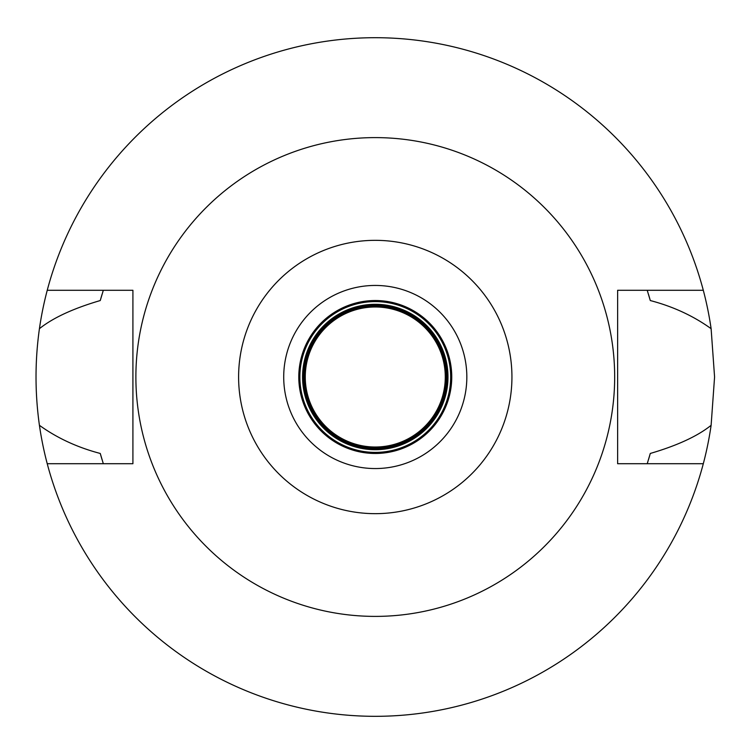 <?xml version="1.0" encoding="UTF-8"?>
<svg xmlns="http://www.w3.org/2000/svg" width="754" height="754" viewBox="0 0 754 754"><rect width="100%" height="100%" fill="white"/><g stroke="black" fill="none" stroke-linecap="round" stroke-linejoin="round"><path stroke-width="1.13" d="M375.275 240.338A136.662 136.662 0 0 1 511.938 377A136.662 136.662 0 0 1 375.275 513.663A136.662 136.662 0 0 1 238.603 377A136.662 136.662 0 0 1 375.275 240.338M375.275 137.605A239.395 239.395 0 0 1 614.67 377A239.395 239.395 0 0 1 375.275 616.395A239.395 239.395 0 0 1 135.88 377A239.395 239.395 0 0 1 375.275 137.605M375.275 468.554A91.554 91.554 0 0 0 466.83 377A91.554 91.554 0 0 0 375.275 285.446A91.554 91.554 0 0 0 283.711 377A91.554 91.554 0 0 0 375.275 468.554M375.275 453.474A76.474 76.474 0 0 0 451.75 377A76.474 76.474 0 0 0 375.275 300.526A76.474 76.474 0 0 0 298.791 377A76.474 76.474 0 0 0 375.275 453.474M375.275 452.4A75.4 75.4 0 0 0 450.675 377A75.4 75.4 0 0 0 375.275 301.6A75.4 75.4 0 0 0 299.875 377A75.4 75.4 0 0 0 375.275 452.4M375.275 449.704A72.704 72.704 0 0 0 447.98 377A72.704 72.704 0 0 0 375.275 304.296A72.704 72.704 0 0 0 302.561 377A72.704 72.704 0 0 0 375.275 449.704M375.275 448.63A71.63 71.63 0 0 0 446.905 377A71.63 71.63 0 0 0 375.275 305.37A71.63 71.63 0 0 0 303.645 377A71.63 71.63 0 0 0 375.275 448.63M703.303 463.71L617.63 463.71L617.63 290.29L703.303 290.29A339.3 339.3 0 0 1 711.116 328.687L714.575 377L711.116 425.313A339.3 339.3 0 0 1 39.425 425.313C57.163 438.083 77.436 447.461 100.254 453.456A285.446 285.446 0 0 0 102.054 459.638M647.639 462.409A285.446 285.446 0 0 1 647.224 463.71L650.287 453.456C677.346 445.52 697.62 436.132 711.116 425.313M711.116 328.687C693.378 315.917 673.105 306.539 650.287 300.544L647.224 290.29A285.446 285.446 0 0 1 647.639 291.591M648.497 459.629A285.446 285.446 0 0 0 650.287 453.456M102.912 462.409A285.446 285.446 0 0 0 103.317 463.71L100.254 453.456M39.425 425.313C34.891 393.098 34.891 360.883 39.425 328.687A339.3 339.3 0 0 1 47.238 290.29L132.911 290.29L132.911 463.71L47.238 463.71M102.902 291.591A285.446 285.446 0 0 1 103.317 290.29L100.254 300.544C73.195 308.48 52.921 317.868 39.425 328.687M102.054 294.371A285.446 285.446 0 0 0 100.254 300.544M650.287 300.544A285.446 285.446 0 0 0 648.497 294.371M47.238 290.29A339.3 339.3 0 0 1 703.303 290.29M375.275 448.093A71.093 71.093 0 0 0 446.359 377A71.093 71.093 0 0 0 375.275 305.907A71.093 71.093 0 0 0 304.182 377A71.093 71.093 0 0 0 375.275 448.093M375.275 447.018A70.018 70.018 0 0 0 445.284 377A70.018 70.018 0 0 0 375.275 306.982A70.018 70.018 0 0 0 305.257 377A70.018 70.018 0 0 0 375.275 447.018"/></g></svg>
